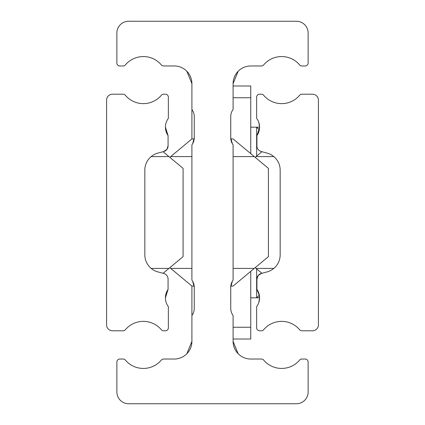 <?xml version="1.0" encoding="UTF-8"?>
<svg xmlns="http://www.w3.org/2000/svg" width="425" height="425" viewBox="0 0 425 425"><rect width="100%" height="100%" fill="white"/><g stroke="black" fill="none" stroke-linecap="round" stroke-linejoin="round"><path stroke-width="0.64" d="M191.903 156.597L170.717 156.597L191.903 138.943L194.198 138.943L194.257 137.764A11.767 11.767 0 0 1 191.903 144.829L191.903 280.171A11.767 11.767 0 0 1 194.257 287.236L194.198 286.057L191.903 286.057L170.717 268.403L191.903 268.403M238.143 353.733L233.097 341.371L233.097 315.483A11.767 11.767 0 0 1 230.743 308.417L230.743 287.236A11.767 11.767 0 0 1 233.097 280.171L233.097 144.829A11.767 11.767 0 0 1 230.743 137.764L230.802 138.943L233.097 138.943L230.802 138.943M233.097 138.943L268.403 168.364L268.403 256.636L233.097 286.057L230.802 286.057L230.743 287.236L232.321 281.35M232.321 143.65L230.743 137.764L230.743 116.583A11.767 11.767 0 0 1 233.097 109.517L233.097 83.629L238.143 71.267M233.097 83.629A17.653 17.653 0 0 1 250.75 65.971L261.396 65.971A2.943 2.943 0 0 0 263.643 64.929A23.54 23.54 0 0 1 299.641 64.929A2.943 2.943 0 0 0 301.893 65.971L305.182 65.971A2.943 2.943 0 0 0 308.125 63.033L308.125 33.017A11.767 11.767 0 0 0 296.358 21.25L128.642 21.25A11.767 11.767 0 0 0 116.875 33.017L116.875 63.033A2.943 2.943 0 0 0 119.818 65.971L123.107 65.971A2.943 2.943 0 0 0 125.359 64.929A23.54 23.54 0 0 1 161.357 64.929A2.943 2.943 0 0 0 163.604 65.971L174.25 65.971A17.653 17.653 0 0 1 191.903 83.629L191.903 109.517A11.767 11.767 0 0 1 194.257 116.583L194.257 137.764L192.679 143.65M186.857 71.267L191.903 83.629M192.679 281.35L194.257 287.236L194.257 308.417A11.767 11.767 0 0 1 191.903 315.483L191.903 341.371A17.653 17.653 0 0 1 174.25 359.029L163.604 359.029A2.943 2.943 0 0 0 161.357 360.071A23.54 23.54 0 0 1 125.359 360.071A2.943 2.943 0 0 0 123.107 359.029L119.818 359.029A2.943 2.943 0 0 0 116.875 361.967L116.875 391.983A11.767 11.767 0 0 0 128.642 403.75L296.358 403.75A11.767 11.767 0 0 0 308.125 391.983L308.125 361.967A2.943 2.943 0 0 0 305.182 359.029L301.893 359.029A2.943 2.943 0 0 0 299.641 360.071A23.54 23.54 0 0 1 263.643 360.071A2.943 2.943 0 0 0 261.396 359.029L250.75 359.029A17.653 17.653 0 0 1 233.097 341.371M191.903 341.371L186.857 353.733M233.097 327.25L250.75 327.25L250.75 271.347M250.75 153.653L250.75 97.75L233.097 97.75M191.903 315.483L191.903 286.057M191.903 138.943L191.903 109.517M233.097 85.983L250.75 85.983L250.75 97.75M250.75 327.25L250.75 339.017L233.097 339.017M170.717 156.597L169.835 157.33M169.835 267.67L170.717 268.403M259.34 129.806L256.636 127.171L259.579 127.171L250.75 127.171M259.579 297.829L256.636 297.829L256.636 268.892M256.636 156.108L256.636 127.171M250.75 297.829L256.636 297.829L259.34 295.194M273.838 156.597L256.047 156.597L255.165 157.33M256.047 156.597L261.917 151.704L261.29 151.539L267.086 153.09A17.653 17.653 0 0 1 280.171 170.143L280.171 254.857A17.653 17.653 0 0 1 267.086 271.91L261.29 273.461L258.118 275.597L256.928 279.145L256.928 289.409A14.71 14.71 0 0 1 256.636 306.653L256.636 327.84A2.943 2.943 0 0 0 259.579 330.783L261.396 330.783A2.943 2.943 0 0 0 263.643 329.736A23.54 23.54 0 0 1 299.641 329.736A2.943 2.943 0 0 0 301.893 330.783L312.54 330.783A5.886 5.886 0 0 0 318.421 324.897L318.421 100.103A5.886 5.886 0 0 0 312.54 94.217L301.893 94.217A2.943 2.943 0 0 0 299.641 95.264A23.54 23.54 0 0 1 263.643 95.264A2.943 2.943 0 0 0 261.396 94.217L259.579 94.217A2.943 2.943 0 0 0 256.636 97.16L256.636 118.347A14.71 14.71 0 0 1 256.928 135.591L256.928 145.855A5.886 5.886 0 0 0 261.29 151.539M261.917 273.296L256.047 268.403L273.838 268.403M255.165 267.67L256.047 268.403M267.086 153.09L268.828 153.653M268.828 271.347L267.086 271.91M261.29 273.461A5.886 5.886 0 0 0 256.928 279.145M259.388 129.535L256.928 135.591L256.928 145.855M258.814 122.506L259.574 127.011M259.563 127.744L256.928 135.591M258.814 302.494L259.574 297.989M258.496 292.288L259.574 297.994M258.708 292.846L259.399 295.561L256.928 289.409M163.083 151.704L183.079 168.364L183.079 256.636L163.083 273.296L163.71 273.461A5.886 5.886 0 0 1 168.072 279.145L168.072 289.409L165.421 297.829A14.71 14.71 0 0 0 168.364 306.653L168.364 327.84A2.943 2.943 0 0 1 165.421 330.783L163.604 330.783A2.943 2.943 0 0 1 161.357 329.736A23.54 23.54 0 0 0 125.359 329.736A2.943 2.943 0 0 1 123.107 330.783L112.46 330.783A5.886 5.886 0 0 1 106.579 324.897L106.579 100.103A5.886 5.886 0 0 1 112.46 94.217L123.107 94.217A2.943 2.943 0 0 1 125.359 95.264A23.54 23.54 0 0 0 161.357 95.264A2.943 2.943 0 0 1 163.604 94.217L165.421 94.217A2.943 2.943 0 0 1 168.364 97.16L168.364 118.347A14.71 14.71 0 0 0 165.421 127.171L168.072 135.591L165.421 127.171A14.71 14.71 0 0 0 168.072 135.591L168.072 145.855A5.886 5.886 0 0 1 163.71 151.539L166.882 149.403L168.072 145.855L168.072 140.707M106.579 233.097L106.579 191.903M165.612 129.508L165.899 130.884M166.308 132.202L167.083 133.965M168.061 135.575L166.372 132.372M165.899 130.895L165.607 129.487M165.575 129.285L165.437 127.771M168.061 289.425L166.372 292.628M165.899 294.105L165.607 295.508M165.575 295.704L165.437 297.229M165.612 295.487L165.899 294.116M166.313 292.793L167.827 289.765M168.072 289.409A14.71 14.71 0 0 0 165.421 297.829L168.072 289.409L168.072 279.145L168.072 284.293M156.172 153.653L157.914 153.09A17.653 17.653 0 0 0 144.829 170.143L144.829 254.857A17.653 17.653 0 0 0 157.914 271.91L156.172 271.347M157.914 271.91L163.083 273.296M163.71 151.539L157.914 153.09M151.162 268.403L168.953 268.403M168.953 156.597L151.162 156.597M233.097 268.403L254.283 268.403M254.283 156.597L233.097 156.597"/></g></svg>
